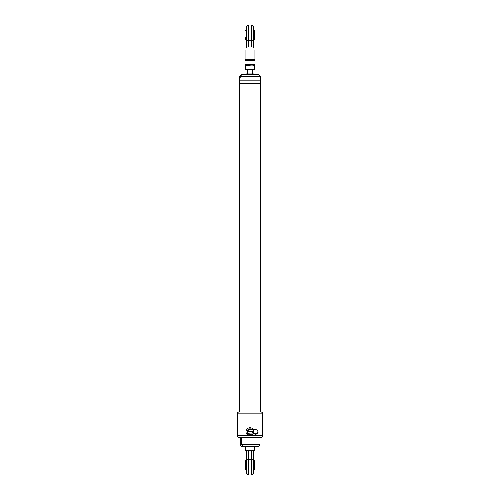 <?xml version="1.0" encoding="UTF-8"?>
<svg xmlns="http://www.w3.org/2000/svg" width="500" height="500" viewBox="0 0 500 500"><rect width="100%" height="100%" fill="white"/><g stroke="black" fill="none" stroke-linecap="round" stroke-linejoin="round"><path stroke-width="0.75" d="M260.544 77.494L260.544 80.156L239.456 80.156L260.544 80.156L260.544 83.481L239.456 83.481L260.544 83.481L260.544 411.969M254.438 65.062L254.438 69.5L245.562 69.5L245.562 65.062M245.381 74.606L245.95 74.606L245.95 73.938L254.05 73.938L254.05 74.606L254.619 74.606M239.456 411.969L239.456 77.494L240.2 77.494L239.662 77.494L239.644 76.269L241.381 74.606L242.156 74.606M260.356 77.494L260.356 76.269L240.2 76.269L241.944 74.606L258.619 74.606L260.356 76.269M240.2 77.494L240.2 76.269M241.744 437.6L260.875 437.6L239.125 437.6L241.744 437.6L241.744 444.481L259.988 444.481L259.988 437.6M241.9 446.369C240.75 446.256 240.125 445.625 240.012 444.481L240.219 444.481C240.244 445.662 240.806 446.287 241.9 446.369L245.95 446.369L243.006 446.05L241.744 444.481M245.95 446.369L252.219 446.369L250 446.763L247.781 446.369L245.562 446.763L245.562 446.369M259.988 444.481C259.875 445.625 259.25 446.256 258.1 446.369L244.2 446.369M258.1 446.369L254.438 446.369L254.438 446.763L252.219 446.369M240.219 444.481L240.219 437.6M239.431 411.969L260.569 411.969M239.662 77.494L239.662 76.263L240.219 76.05M254.438 65.456L252.219 65.062L245.562 65.456M254.438 69.106L252.219 69.5L250 69.106L250 65.456M250 69.106L247.781 69.5L245.562 69.106M253.344 433.906A3.994 3.994 0 0 1 247.75 435.025A3.994 3.994 0 0 1 247.175 428.9A3.994 3.994 0 0 1 253.3 429.469M251.881 433.906A2.888 2.888 0 0 1 247.681 430.006A2.888 2.888 0 0 1 251.806 429.469M250.062 433.938L250.025 433.938C248.606 433.8 247.862 433.025 247.781 431.606C247.963 430.325 248.694 429.625 249.975 429.5L254.381 429.494M253.525 431.413C253.744 430.188 254.469 429.519 255.706 429.4C258.581 430.838 258.6 432.319 255.769 433.837C254.306 433.688 253.562 432.881 253.525 431.413L252.587 431.519L252.787 432.663L254.088 433.9L255.369 434.281L257.144 433.913L258.119 432.262L257.844 430.956M253.331 457.3L253.331 473.338L251.663 475L251.663 450.806M248.337 450.806L248.337 475L246.669 473.338L246.669 450.806M253.331 450.806L253.331 460.531A1.663 0.894 180 0 0 251.663 459.631L248.337 459.631A1.663 0.894 180 0 0 246.669 460.531M251.863 450.806L245.562 450.806L245.562 446.763M246.669 472.725L246.669 457.3M246.669 470.194A6.156 6.156 0 0 1 245.562 469.281L245.562 460.744A6.156 6.156 0 0 1 246.669 459.831M253.331 459.831A6.156 6.156 0 0 1 254.438 460.744L254.438 469.281A6.156 6.156 0 0 1 253.331 470.194M245.562 467.788L245.562 462.238M254.438 462.238L254.438 464.919M248.625 46.975L248.337 46.006L246.812 46.031L246.669 46.675L246.669 26.662L246.669 46.975C244.581 50.594 244.581 50.594 246.669 46.975L253.331 46.975C255.419 50.594 255.419 50.594 253.331 46.975L253.331 27.275M254.994 60.625L245.006 60.625L245.006 65.062L245.006 64.506L254.994 64.506L254.994 60.625C254.994 59.862 254.994 59.862 254.994 60.625C254.994 59.862 254.994 59.862 254.994 60.625C254.994 59.862 254.994 59.862 254.994 60.625M245.006 60.625C245.006 59.862 245.006 59.862 245.006 60.625C245.006 59.862 245.006 59.862 245.006 60.625C245.006 59.862 245.006 59.862 245.006 60.625C245.006 59.862 245.006 59.862 245.006 60.625M254.994 65.062L254.994 64.506L254.994 65.062L245.006 65.062M253.331 39.469A1.663 0.894 0 0 1 251.663 40.369L251.663 25L253.331 26.662L253.331 46.675L253.188 46.031L251.663 46.006L251.663 40.369L248.337 40.369L248.337 46.006L251.663 46.006L251.375 46.975M246.525 47.231L246.525 47.231A1.113 1.113 0 0 0 246.669 46.675M253.331 46.675A1.113 1.113 0 0 0 253.475 47.231L253.325 46.969M246.669 40.169A6.156 6.156 0 0 1 245.562 39.256L245.562 37.763M254.438 30.719L254.438 39.256L254.438 30.719A6.156 6.156 0 0 0 253.331 29.806M254.438 446.763L254.438 450.806L250 450.412L250 446.763M254.438 450.412L252.219 450.806M250 450.412L247.781 450.806L245.562 450.412M237.237 413.856L237.237 435.712L262.762 435.712L262.762 413.856L237.237 413.856C237.35 412.706 237.981 412.081 239.125 411.969M239.662 76.263L240.2 76.263M252.581 431.613L247.781 431.606M245.006 59.862L245.062 59.513L254.938 59.513L254.938 49.763M251.663 25L248.337 25L248.337 40.369A1.663 0.894 0 0 1 246.669 39.469M247.225 69.5L247.225 73.938M252.775 69.5L252.775 73.938M240.012 444.481L240.012 437.6M262.762 413.856C262.65 412.706 262.019 412.081 260.875 411.969M237.237 435.712C237.35 436.863 237.981 437.488 239.125 437.6M262.762 435.712C262.65 436.863 262.019 437.488 260.875 437.6M240.306 75.706A4.438 4.438 0 0 0 239.769 76.05M250.025 433.938L254.15 433.931M255.706 429.4C254.131 429.212 253.094 429.919 252.587 431.519M255.769 433.837L255.394 433.812M248.337 475L251.663 475M245.062 59.513L245.062 49.763M254.938 59.513L254.994 59.862M248.337 25L246.669 26.662M246.669 29.806A6.156 6.156 0 0 0 245.562 30.719M253.331 40.169A6.156 6.156 0 0 0 254.438 39.256"/></g></svg>
